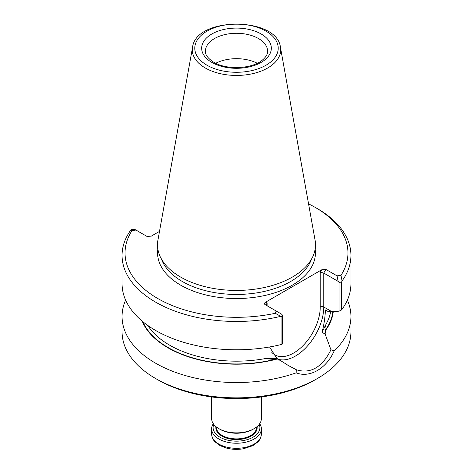 <?xml version="1.0" encoding="UTF-8"?>
<svg xmlns="http://www.w3.org/2000/svg" width="473" height="473" viewBox="0 0 473 473"><rect width="100%" height="100%" fill="white"/><g stroke="black" fill="none" stroke-linecap="round" stroke-linejoin="round"><path stroke-width="0.71" d="M125.623 300.089A114.442 66.072 0 0 0 122.058 316.461L122.058 331.774A114.442 66.072 0 0 0 155.576 378.495L157.686 379.718A111.457 64.352 0 0 0 315.314 379.718L317.424 378.495A114.442 66.072 0 0 0 350.942 331.774L350.942 316.461A114.442 66.072 0 0 0 347.377 300.089M257.282 63.276A31.1 17.956 0 0 0 215.718 63.276M242.075 67.343A25.146 14.515 0 0 0 230.925 67.343M280.448 47.3L315.071 240.13A78.991 45.603 180 0 1 312.83 256.567A78.991 45.603 180 0 1 257.005 288.873A78.991 45.603 180 0 1 180.645 277.077A78.991 45.603 180 0 1 160.17 256.567A78.991 45.603 180 0 1 157.929 240.13L192.552 47.3A44.184 25.507 0 0 0 205.258 67.97A44.184 25.507 0 0 0 255.491 72.96A44.184 25.507 0 0 0 280.448 47.3C277.095 16.46 195.905 16.466 192.552 47.3M135.97 230.061L132.008 230.564L130.944 229.86L131.453 229.653L134.846 229.411L147.133 236.506L151.378 236.086L159.496 231.398M321.622 269.835L320.239 272.229L323.757 273.069L325.867 269.415L321.622 269.835L265.725 302.105C264.324 303.033 264.082 303.849 264.998 304.553L281.506 314.084L282.405 315.083L281.926 316.526L281.926 344.362L282.405 343.906L282.405 315.083M267.109 302.903L266.382 304.511L267.103 305.771L267.109 302.903L265.725 302.105M339.052 282.381L339.052 311.199L341.547 309.939L341.547 282.103L339.052 282.381L338.154 281.382L323.757 273.069L323.757 306.995A2.489 1.437 180 0 0 320.239 306.995L320.239 272.229M338.154 281.382L337.03 275.86L340.992 275.351A111.457 64.352 0 0 0 315.314 207.458A111.457 64.352 0 0 0 308.562 203.863M325.867 269.415L337.03 275.86M322.018 332.294L325.117 334.08L325.471 330.444L325.158 330.26C324.768 328.037 325.205 325.726 326.482 323.337L322.018 332.294C324.106 324.395 325.211 316.945 325.353 309.939L328.339 311.66L331.579 311.506L323.757 306.995A40.057 23.124 120 0 1 308.065 345.331A40.057 23.124 120 0 1 278.372 359.303M265.513 358.534L279.904 360.184L276.806 358.398L265.513 358.534A94.541 54.584 0 0 1 147.789 325.459M269.563 346.969L276.806 358.398M132.008 230.564A111.457 64.352 0 0 0 157.686 298.463A111.457 64.352 0 0 0 275.286 313.286L276.161 310.998M275.286 313.286L280.726 316.336L281.92 316.526M279.904 360.184L288.654 365.688L296.323 369.732C311.068 374.397 322.799 366.415 330.94 349.748L334.157 350.907A114.442 66.072 0 0 0 350.942 316.461M296.317 369.738L296.163 372.842C309.803 378.199 326.441 368.573 334.157 350.907M325.117 334.08L330.94 349.748M341.547 282.103L342.056 280.932L340.992 275.351M339.052 311.199L331.579 311.506M142.166 321.12A96.953 55.974 0 0 0 275.008 359.581M325.471 330.444A96.953 55.974 0 0 0 333.288 311.447M157.686 379.718L155.576 378.495A114.442 66.072 0 0 0 155.576 378.501A114.442 66.072 0 0 0 317.424 378.495M122.058 316.461A114.442 66.072 0 0 0 155.576 363.181A114.442 66.072 0 0 0 296.163 372.842M130.944 229.86A114.442 66.072 0 0 0 122.058 255.396L122.058 283.711A114.442 66.072 0 0 0 281.926 344.362M122.058 255.396A114.442 66.072 0 0 0 280.726 316.336M341.547 309.939A114.442 66.072 0 0 0 350.942 283.711L350.942 255.396A114.442 66.072 0 0 0 317.424 208.676L315.314 207.458M342.056 280.932A114.442 66.072 0 0 0 350.942 255.396M213.293 423.696A24.88 14.361 0 0 0 211.62 428.875A24.88 14.361 0 0 0 218.91 439.033A24.88 14.361 0 0 0 246.019 442.149A24.88 14.361 0 0 0 261.38 428.875A24.88 14.361 0 0 0 259.707 423.696M211.62 396.942L211.62 418.516A24.88 14.361 0 0 0 218.91 428.674L219.963 429.283A23.384 13.504 0 0 0 253.037 429.283L254.09 428.674A24.88 14.361 0 0 0 261.38 418.516L261.38 396.942M219.963 429.283L218.91 428.674A24.88 14.361 0 0 0 254.09 428.674M213.802 424.399A23.384 13.504 0 0 0 219.963 437.206A23.384 13.504 0 0 0 248.012 439.411A23.384 13.504 0 0 0 259.198 424.399M211.869 62.412A34.831 20.108 0 0 0 270.142 53.396A34.831 20.108 0 0 0 227.483 28.77A34.831 20.108 0 0 0 211.869 62.412M267.6 51.238A31.1 17.956 0 0 0 236.5 33.287A31.1 17.956 0 0 0 205.4 51.238C205.43 52.408 204.945 56.523 213.737 62.229C226.035 69.974 251.128 69.076 261.599 60.715C265.725 57.493 267.724 54.336 267.6 51.238M207.003 65.227A41.719 24.088 0 0 0 276.8 54.425A41.719 24.088 0 0 0 225.704 24.927A41.719 24.088 0 0 0 207.003 65.227M271.792 352.355A37.568 21.687 120 0 0 301.561 347.07A37.568 21.687 120 0 0 320.239 306.995M326.482 323.337A94.541 54.584 0 0 0 330.651 311.547M325.158 330.26A96.533 55.731 0 0 0 332.868 311.459M142.828 321.675A96.533 55.731 0 0 0 274.695 359.397M157.858 249.117A78.92 45.568 0 0 0 180.692 285.178A78.92 45.568 0 0 0 269.752 294.283A78.92 45.568 0 0 0 315.142 249.117M160.17 256.567L162.493 261.61A76.585 44.214 0 0 0 182.347 281.5A76.585 44.214 0 0 0 256.378 292.935A76.585 44.214 0 0 0 310.507 261.61L312.83 256.567M261.38 428.875L261.38 433.948A24.88 14.361 180 0 1 246.019 447.216A24.88 14.361 180 0 1 218.91 444.1A24.88 14.361 180 0 1 211.62 433.948L211.62 428.875M216.35 426.942L216.35 427.255A20.15 11.636 0 0 0 222.251 435.479A20.15 11.636 0 0 0 244.21 438.004A20.15 11.636 0 0 0 256.65 427.255L256.65 426.942M215.93 426.599A20.652 11.92 0 0 0 221.896 436.088A20.652 11.92 0 0 0 245.245 438.459A20.652 11.92 0 0 0 257.07 426.599M288.654 365.682L287.685 365.121M261.38 433.948C261.043 439.015 258.37 441.404 257.951 441.859L252.86 445.637L243.672 448.723C237.807 449.746 232.066 449.533 226.449 448.079L220.057 445.596L214.984 441.788C214.606 441.398 211.904 438.855 211.62 433.948"/></g></svg>

